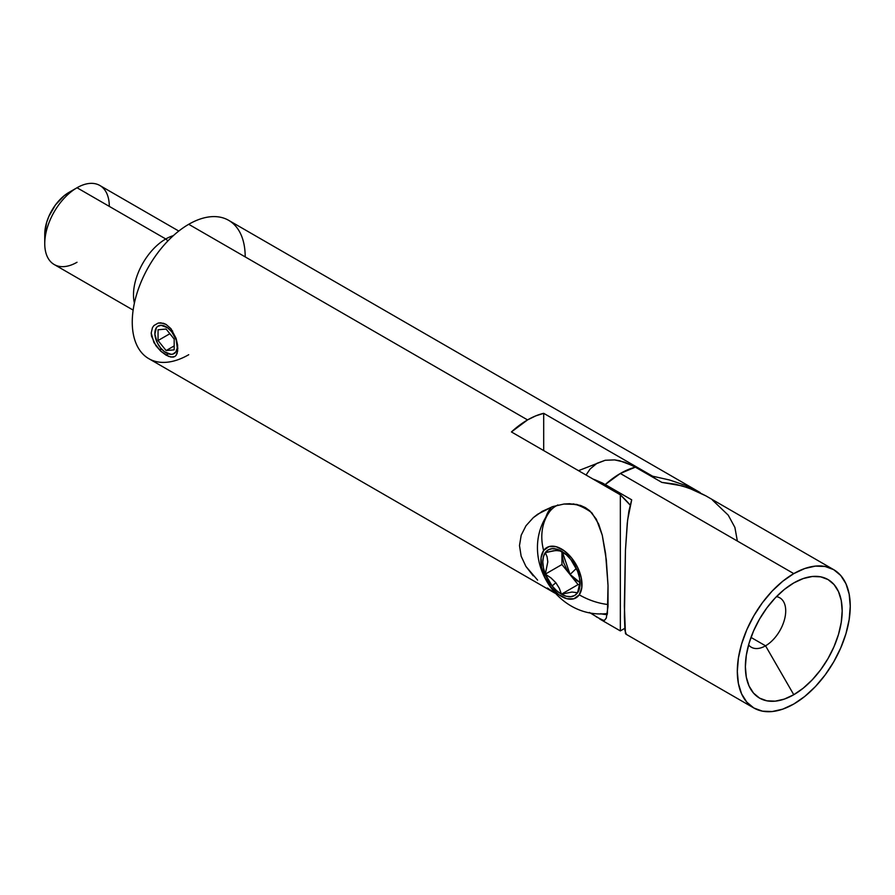 <?xml version="1.0" encoding="UTF-8"?>
<svg xmlns="http://www.w3.org/2000/svg" width="895" height="895" viewBox="0 0 895 895"><rect width="100%" height="100%" fill="white"/><g stroke="black" fill="none" stroke-linecap="round" stroke-linejoin="round"><path stroke-width="1.34" d="M77.015 262.269A45.634 26.347 -60 0 1 44.75 243.641A45.634 26.347 -60 0 1 77.015 187.749L165.765 238.976L167.924 240.9L165.765 238.976A45.634 26.347 120 0 0 134.395 303.103A45.634 26.347 -60 0 1 165.765 238.976L77.015 187.749A45.634 26.347 120 0 0 47.211 227.956A45.634 26.347 120 0 0 54.203 264.528L133.142 310.106M178.776 231.055L99.837 185.489A45.634 26.347 120 0 0 77.015 187.749L68.949 192.403A34.223 19.757 120 0 0 44.75 234.322L46.596 222.564L48.833 216.445L55.501 204.877L64.227 195.669L77.015 187.749A45.634 26.347 -60 0 1 109.291 206.376M165.765 238.976A45.634 26.347 -60 0 1 173.339 235.653A45.634 26.347 120 0 0 165.765 238.976M174.726 356.579L170.99 357.094L166.112 355.192L168.417 353.861L166.112 355.192L160.764 351.187L155.898 345.705L151.523 336.162L151.21 333.041L152.463 327.604L153.951 325.523L158.214 323.061L160.776 322.815L166.112 324.449L170.979 328.7L176.08 338.299L177.635 345.224L177.635 351.243L176.08 355.393L174.726 356.579L173.015 357.15L168.663 356.434L160.764 351.187L153.94 342.606L151.21 333.041L152.463 327.604L153.951 325.523L158.214 323.061L163.449 323.274L166.112 324.449L170.979 328.7L176.08 338.299L177.837 348.423M551.7 506.962A62.751 36.225 -120 0 0 545.525 518.16M537.593 580.128L525.913 566.423L521.147 556.209L519.492 545.581L521.203 535.188L526.014 525.723L533.308 517.646L537.682 514.211L552.819 506.57L563.973 504.03L569.623 503.706L580.519 505.418L585.397 507.622L591.942 512.969L598.699 524.112L602.268 535.188L606.329 559.946L608.029 585.52L608.018 606.519L606.307 618.053L604.662 620.19L602.257 620.213L589.38 612.448M542.046 511.425L552.819 506.57L563.973 504.03L576.76 504.411L585.397 507.622L589.704 510.732L596.294 519.134L602.268 535.188L605.579 553.535L608.029 585.52L607.392 613.578M547.416 588.015L552.752 591.629L547.416 588.015M554.654 592.837L552.752 591.629L554.654 592.837M245.196 256.899A79.868 46.104 120 0 0 188.722 224.298L527.558 419.912L511.425 431.949L620.336 494.823A79.868 46.104 -120 0 1 630.147 505.071L620.336 494.823L620.336 629.935L620.336 494.823L511.425 431.949A79.868 46.104 -60 0 1 527.558 419.912L188.722 224.298A79.868 46.104 120 0 0 136.555 294.668A79.868 46.104 120 0 0 148.794 358.66L554.945 593.161M519.492 545.581L521.203 535.188L526.014 525.723L533.308 517.646L542.471 511.19M533.196 575.798L525.913 566.423M669.449 479.966L652.6 476.196L543.69 413.322L543.69 450.577L543.69 413.322L535.713 415.895L527.558 419.912A79.868 46.104 -60 0 1 543.69 413.322L652.6 476.196L669.449 479.966L685.033 485.235L700.192 492.574L228.661 220.338A79.868 46.104 120 0 0 188.722 224.298A79.868 46.104 120 0 0 132.259 322.111A79.868 46.104 120 0 0 188.722 354.711M700.192 492.574L698.961 491.881M652.6 476.196L654.927 478.4A79.868 46.104 60 0 0 652.6 476.196M547.069 514.043L551.163 507.554M600.702 613.724A62.751 36.225 -120 0 0 607.224 614.585M603.577 620.448L596.271 616.834M606.418 617.785L604.662 620.19M177.188 353.201L176.058 355.416M765.538 645.81L750.983 637.408L765.538 645.81A28.517 16.468 120 0 0 784.893 617.919A28.517 16.468 120 0 0 776.457 596.641A28.517 16.468 -60 0 1 779.802 597.826A28.517 16.468 -60 0 1 784.177 620.682A28.517 16.468 -60 0 1 765.538 645.81L793.775 694.721L765.538 645.81A28.517 16.468 -60 0 1 751.285 647.23A28.517 16.468 -60 0 1 748.578 644.915A28.517 16.468 120 0 0 765.538 645.81M793.775 582.936A68.456 39.525 -60 0 1 842.184 610.882A68.456 39.525 -60 0 1 793.775 694.721L784.333 699.096L775.26 701.154L766.892 700.83L759.553 698.111L753.534 693.11L749.059 686.029L746.307 677.135L745.378 666.775L746.307 655.33L749.059 643.259L753.534 631.009L759.553 619.06L766.892 607.873L775.26 597.882L784.333 589.458L793.775 582.936L803.218 578.55L812.302 576.492L820.67 576.827L828.009 579.546L834.028 584.536L838.503 591.617L841.255 600.511L842.184 610.882L841.255 622.316L838.503 634.398L834.028 646.637L828.009 658.586L820.67 669.773L812.302 679.764L803.218 688.188L793.775 694.721A68.456 39.525 -60 0 1 745.378 666.775A68.456 39.525 -60 0 1 793.775 582.936L793.775 582.936M833.715 569.667L825.156 566.49L815.39 566.11L804.795 568.515L793.775 573.617L782.767 581.235L772.172 591.058L762.406 602.715L753.847 615.771L746.822 629.711L741.608 643.997L738.397 658.082L737.312 671.429L738.397 683.523L741.608 693.905L746.822 702.161L753.847 707.99L762.406 711.156L772.172 711.547L782.767 709.142L793.775 704.029L804.795 696.422L815.39 686.588L825.156 674.931L833.715 661.875L840.729 647.946L845.954 633.66L849.165 619.575L850.25 606.217L849.165 594.123L845.954 583.753L840.729 575.485L833.715 569.667L705.719 495.763L694.9 490.382L682.068 485.862L661.864 482.405L635.416 467.134A79.868 46.104 120 0 0 620.336 473.477L793.775 573.617A79.868 46.104 -60 0 1 833.715 569.667A79.868 46.104 -60 0 1 845.954 633.66A79.868 46.104 -60 0 1 793.775 704.029A79.868 46.104 -60 0 1 753.847 707.99A79.868 46.104 -60 0 1 741.608 643.997A79.868 46.104 -60 0 1 793.775 573.617L620.336 473.477A79.868 46.104 120 0 0 605.244 484.553L631.691 499.824L627.585 520.174L625.448 550.28L624.419 616.778L624.945 630.472L626.254 634.074M586.046 475.032L590.163 468.946L596.931 463.33L605.188 460.276L614.596 459.896L624.799 462.212L635.416 467.134L620.336 473.477L605.244 484.553L594.627 479.63L602.57 483.087L631.691 499.824L628.894 511.101L627.25 523.318L625.448 550.28L624.363 605.96L625.437 633.414M594.627 479.63L593.195 479.161L594.627 479.63M705.898 495.875L688.557 487.92L675.445 484.217L661.864 482.405L632.743 465.668L619.62 460.724L614.596 459.896L605.221 460.265L578.483 470.669M737.301 540.748L734.896 527.423L728.239 515.162L712.442 500.048M562.239 551.533L562.138 555.079L563.749 562.966L567.542 570.865L570.093 574.445L579.982 582.5L575.988 580.161L570.093 574.445L576.358 568.414L570.093 574.445L562.228 551.644M579.244 594.828A64.619 50.959 35.1 0 0 608.108 604.539A64.619 50.959 -144.9 0 1 579.244 594.828L573.952 598.744L566.759 598.688L558.76 594.672L551.163 587.31L545.133 577.722L541.587 567.363L541.061 557.82L543.634 550.537A29.065 16.781 60 0 1 571.715 558.066A29.065 16.781 60 0 1 579.244 594.828A29.065 16.781 60 0 1 551.163 587.31A29.065 16.781 60 0 1 543.634 550.537L548.926 546.632L556.119 546.688L564.118 550.705L571.715 558.066L577.745 567.654L581.291 578.002L581.817 587.556L579.244 594.828M549.105 512.365A60.468 34.916 60 0 1 555.907 506.067A60.468 34.916 60 0 1 557.585 505.194A60.468 34.916 -120 0 0 549.105 512.365A64.619 50.959 35.1 0 0 543.634 550.537A64.619 50.959 -144.9 0 1 549.105 512.365A60.468 34.916 -120 0 0 548.937 512.6C517.567 554.922 554.878 619.564 607.224 613.556A60.468 34.916 -120 0 0 607.392 613.534M591.673 512.667A60.468 34.916 -120 0 0 573.091 503.874A60.468 34.916 60 0 1 591.673 512.667M559.319 588.295L561.433 594.202A26.347 15.215 60 0 1 552.125 585.934L555.862 582.723L559.319 588.295L555.862 582.723L552.125 585.934A26.347 15.215 60 0 1 545.301 574.131A26.347 15.215 60 0 1 545.301 552.618L547.091 556.757L547.796 561.892L545.301 574.131L551.018 577.957L555.862 582.723L551.018 577.957L545.301 574.131L552.125 585.934L556.612 590.678L561.433 594.202L572.028 592.031L577.577 592.759L580.027 581.951L577.577 592.759A26.347 15.215 60 0 1 561.433 594.202L566.255 596.249L570.753 596.697L574.612 595.499L577.577 592.759L579.434 588.641L580.072 583.439A26.347 15.215 60 0 1 577.577 592.759L572.028 592.031L561.433 594.202L559.319 588.295M561.445 551.175L561.433 551.175A26.347 15.215 60 0 1 577.577 571.245A26.347 15.215 60 0 1 580.072 583.439L579.434 577.51L577.577 571.245L570.753 559.431L566.255 554.687L559.308 550.481L553.535 550.749L545.301 552.618A26.347 15.215 60 0 1 561.433 551.175L556.612 549.127L552.125 548.68L548.266 549.866L545.301 552.618L543.444 556.724L542.806 561.926L543.444 567.866L545.301 574.131L561.948 564.521L578.081 584.592L579.759 584.446L578.081 584.592L561.433 594.202L578.081 584.592L561.948 564.521L561.948 551.477L561.948 564.521L545.301 574.131L547.796 561.892L547.091 556.757L545.301 552.618L555.84 550.459L561.433 551.175M160.865 349.665L160.496 347.819A15.897 9.185 60 0 1 156.379 327.704A15.897 9.185 60 0 1 171.739 331.821L172.623 330.96L171.739 331.821L167.578 327.794L161.145 325.299L157.654 326.373L156.379 327.704L154.891 334.193L157.196 342.572L160.496 347.819L164.646 351.847L171.09 354.331L172.959 354.073L175.856 351.936L177.266 347.954L176.203 339.899L171.739 331.821A15.897 9.185 60 0 1 175.856 351.936A15.897 9.185 60 0 1 160.496 347.819M158.046 329.785L166.112 329.058L174.178 339.093L174.178 349.856L166.112 350.572L158.046 340.536L158.046 329.785L166.112 329.058L174.178 339.093L174.178 349.856L166.112 350.572L174.178 345.917L166.112 350.572L158.046 340.536L169.86 333.723L158.046 340.536L158.046 329.785M44.75 243.641L44.75 234.322M77.015 187.749L68.949 192.403M624.777 628.335L620.336 630.908L599.74 619.016M625.851 634.096L753.847 707.99M555.907 506.067L557.831 504.948"/></g></svg>

